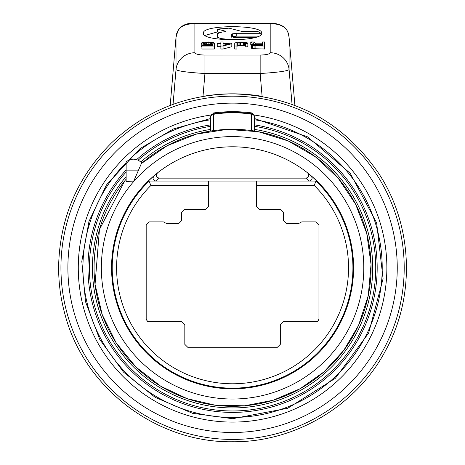 <?xml version="1.0" encoding="UTF-8"?>
<svg xmlns="http://www.w3.org/2000/svg" width="465" height="465" viewBox="0 0 465 465"><rect width="100%" height="100%" fill="white"/><g stroke="black" fill="none" stroke-linecap="round" stroke-linejoin="round"><path stroke-width="0.7" d="M202.24 96.528L202.996 96.36A173.974 173.974 0 0 1 262.109 96.354L262.865 96.517M173.05 104.363L176.008 69.599A18.955 18.466 180 0 1 194.893 52.743L194.887 23.744L191.609 23.262L273.472 23.25L270.194 23.738L194.887 23.744C183.024 23.628 176.729 28.162 176.008 37.34L176.008 69.599C177.915 71.122 187.558 72.43 204.937 73.517L202.996 96.395M203.379 33.195C201.787 24.517 263.295 24.506 261.702 33.189C263.3 41.867 201.787 41.873 203.379 33.195M203.019 43.361L206.663 44.134L214.319 43.786L214.319 49.017L201.926 49.017L201.926 45.593L212.493 45.593L212.493 44.216L208.849 44.559L203.019 44.216L201.194 43.443L201.926 42.67L204.838 42.071L208.849 41.984L212.493 42.327L214.319 43.013L206.663 42.414L203.019 43.187M201.926 46.866L201.194 46.436L201.194 43.443M220.881 46.692L217.236 46.692L217.236 43.187L220.881 43.187L220.881 41.984L223.066 41.984L223.066 43.187L231.814 43.181L231.814 43.698L223.066 46.018L220.881 46.023L220.881 43.698L217.236 43.698M231.814 43.698L231.814 46.692L223.066 49.011L220.881 49.011L220.881 46.023M237.284 46.006L237.284 43.013L236.918 43.355L236.918 49.011L234.732 49.011L234.732 43.355L235.092 42.925L237.284 42.239L242.021 41.978L245.299 42.234L247.49 42.925L247.851 43.355L247.851 46.343L240.562 45.489L238.01 45.744L236.918 46.349M264.62 46.018L264.62 49.005L252.594 48.668L251.135 48.064L251.135 44.727L254.047 43.954L250.769 41.978L253.32 41.978L256.238 43.78L262.434 43.78L262.434 41.978L264.62 41.978L264.62 46.018L254.047 45.93L251.135 45.07M251.135 45.192L250.769 44.971L250.769 41.978M191.609 23.262L191.609 23.262C185.018 23.61 180.408 26.273 177.787 31.236L176.008 37.316A4.377 1.349 -174.8 0 1 176.014 37.287M289.073 37.27A4.377 1.349 174.8 0 1 289.079 37.293L294.903 105.416L289.079 37.328C288.358 28.15 282.063 23.622 270.194 23.738L270.2 52.731A18.955 18.466 -0 0 1 289.085 69.587L289.079 37.328M262.103 96.389L260.156 73.511C277.547 72.418 287.184 71.11 289.085 69.587L292.049 104.346M241.137 31.236L244.224 31.51M205.042 35.433L217.388 31.928L219.678 32.527M260.923 34.736L260.923 33.288L257.877 31.504L241.812 31.411L229.088 28.156L217.388 29.092L225.577 31.219L225.165 31.684L222.032 32.068L217.544 33.585L217.568 37.31L220.759 38.578L229.367 39.415L243.602 39.42M231.721 37.27L232.523 36.659L236.784 36.13L258.761 36.13M236.784 36.13L236.778 33.294L260.923 33.288M254.285 37.677L233.796 37.444L231.727 36.601L231.721 34.433L232.523 33.817L236.778 33.294M217.544 33.585L217.568 37.31M217.388 31.928L217.388 29.092M225.897 31.422L225.577 31.219L225.577 31.614M229.367 39.885L229.367 39.415M212.493 45.593L212.493 44.216M210.674 45.593L210.674 44.477M208.849 45.593L208.849 44.559M206.663 45.593L206.663 44.559M204.844 45.593L204.844 44.477M203.019 45.593L203.019 44.216M201.926 45.593L201.926 43.873M214.319 43.786L214.319 43.013M212.133 43.786L212.133 43.013M211.401 43.849L211.401 42.67M210.308 44.047L210.308 42.501M208.849 44.129L208.849 42.414M206.663 44.134L206.663 42.414M205.205 44.047L205.205 42.501M204.112 43.873L204.112 42.67M203.385 43.617L203.385 42.931M214.319 46.023L201.926 46.023M223.066 49.011L223.066 46.018M223.066 43.698L223.066 45.332L229.262 43.698L223.066 43.698L223.066 45.332M236.918 46.018L234.732 46.018M245.665 46.349L245.665 43.355L245.299 43.013L242.021 42.495L237.284 43.013M247.851 43.355L245.665 43.355M245.299 46L245.299 43.013M244.573 45.744L244.573 42.751M243.48 45.57L243.48 42.582M242.021 45.489L242.021 42.495M240.562 45.489L240.562 42.495M239.103 45.576L239.103 42.582M238.01 45.744L238.01 42.751M255.872 49.011L255.872 46.018M254.053 48.924L254.047 45.93M252.594 48.668L252.594 45.675M251.501 48.319L251.495 45.332M262.434 45.587L262.434 44.297L255.506 44.297L253.32 44.814L254.413 45.5L262.434 45.587L262.434 44.297M253.687 45.332L253.687 44.553M254.413 45.5L254.413 44.384M255.506 45.587L255.506 44.297M316.2 181.054L315.985 181.054A120.348 120.348 0 0 1 318.223 352.348A120.348 120.348 0 0 1 146.917 352.348A120.348 120.348 0 0 1 149.155 181.054L208.512 181.054L208.512 185.43L150.939 185.43L148.94 181.054M256.628 185.43L256.628 181.054L315.985 181.054L314.206 185.43L256.628 185.43L256.628 206.553L259.546 209.477L280.697 209.477L283.604 212.383L283.604 220.712L286.504 223.619L298.21 223.619L300.285 222.741A2.918 2.918 0 0 1 302.372 221.869L316.055 221.869L318.955 224.769L318.949 319.141L317.665 321.251A100.487 100.487 0 0 1 317.357 321.745L283.226 321.745L280.319 324.651L280.319 344.356L277.413 347.262L187.726 347.262L184.82 344.356L184.82 324.651L181.914 321.745L147.789 321.745A100.487 100.487 0 0 1 147.475 321.251L146.19 319.141L146.184 224.769L149.085 221.869L162.831 221.869A2.918 2.918 0 0 1 164.912 222.741L166.987 223.619L178.636 223.619L181.542 220.712L181.542 212.383L184.442 209.477L205.6 209.477L208.512 206.553L208.512 185.43M256.628 131.397A138.512 138.512 0 0 1 258.366 131.717M277.535 136.797A138.512 138.512 0 0 1 302.628 148.318M327.029 166.499A138.512 138.512 0 0 1 345.245 187.25M363.421 222.38A138.512 138.512 0 0 1 369.832 249.24M370.576 279.657A138.512 138.512 0 0 1 358.55 325.378M349.808 341.566A138.512 138.512 0 0 1 334.143 361.973M312.776 380.736A138.512 138.512 0 0 1 273.321 400.191M255.413 404.422A138.512 138.512 0 0 1 229.751 406.288M201.531 402.795A138.512 138.512 0 0 1 160.768 386.252M144.592 374.79A138.512 138.512 0 0 1 125.12 355.214M108.63 329.639A138.512 138.512 0 0 1 98.824 303.825M141.813 163.169L141.848 163.139A10.933 10.933 0 0 0 126.137 161.965L126.137 181.623L133.426 181.844L141.372 163.552L167.115 145.737L196.201 134.153L227.147 129.398L258.366 131.717L288.271 140.988L315.328 156.734L338.16 178.159L355.597 204.164L366.746 233.418L371.041 264.428L368.263 295.612L358.55 325.378L343.711 350.471L323.942 371.907L300.128 388.723L273.321 400.191L244.706 405.782L215.551 405.271L187.157 398.662L160.768 386.252L136.001 367.106L116.169 342.879L102.283 314.822L95.052 284.359L99.452 229.536L124.841 180.745A138.512 138.512 0 0 0 203.217 403.172A138.512 138.512 0 0 0 366.687 233.192A138.512 138.512 0 0 0 141.372 163.552A138.512 138.512 0 0 1 366.687 233.192A138.512 138.512 0 0 1 203.217 403.172A138.512 138.512 0 0 1 126.137 179.165A138.512 138.512 0 0 0 124.841 180.745M318.415 182.513A121.016 121.016 0 0 1 277.808 380.05A121.016 121.016 0 0 1 111.571 265.875A121.016 121.016 0 0 1 318.415 182.513M156.071 181.054L148.341 181.054A120.912 120.912 0 0 1 154.717 175.288M310.422 175.288A120.912 120.912 0 0 1 316.799 181.054L309.068 181.054M311.126 175.921C312.846 178.473 312.224 180.182 309.26 181.054L155.88 181.054C152.921 180.182 152.299 178.473 154.02 175.921L157.525 172.87A121.016 121.016 0 0 1 307.621 172.87L311.19 175.979L307.621 172.87C309.533 175.549 308.981 177.305 305.953 178.136L309.039 181.054M210.692 116.134L210.692 131.031L210.692 116.134L213.609 112.949A144.342 143.801 180 0 1 251.519 112.885L251.902 112.937L251.902 113.82A2.918 0.698 98.9 0 0 251.519 114.227A2.918 2.476 -0 0 1 254.431 116.698L254.431 131.031L254.431 116.698A2.918 2.906 180 0 0 251.902 113.82C239.051 111.821 226.153 111.844 213.214 113.896A2.918 2.906 180 0 0 210.692 116.773A2.918 2.476 -0 0 1 213.609 114.297C226.298 112.286 238.934 112.263 251.519 114.227L251.519 130.595M254.431 116.07L254.431 116.698L254.431 116.07L251.902 112.937M317.688 321.239A2.918 2.918 0 0 0 318.304 320.67M318.74 319.932A2.918 2.918 0 0 0 318.938 319.193M146.208 319.193A2.918 2.918 0 0 0 146.399 319.932M146.835 320.67A2.918 2.918 0 0 0 147.457 321.239M305.953 178.136L159.187 178.136C156.159 177.305 155.606 175.549 157.525 172.87L154.02 175.921M155.88 181.054L159.187 178.136M176.008 37.316L170.196 105.427L176.008 37.34M194.893 52.743C195.538 54.161 198.886 54.934 204.937 55.05L204.937 73.517L260.156 73.511L260.156 55.044C266.213 54.922 269.56 54.149 270.2 52.731M204.937 55.05L260.156 55.044M232.593 439.437A171.631 171.631 0 0 1 60.938 267.828A171.631 171.631 0 0 1 232.552 96.174A171.631 171.631 0 0 1 404.201 267.788A171.631 171.631 0 0 1 232.593 439.437M232.587 432.485A164.68 164.68 0 0 1 67.89 267.823A164.68 164.68 0 0 1 232.552 103.125A164.68 164.68 0 0 1 397.25 267.788A164.68 164.68 0 0 1 232.587 432.485M210.866 115.047A154.293 154.293 0 0 0 78.666 278.692A154.293 154.293 0 0 0 232.587 422.098A154.293 154.293 0 0 0 386.479 278.675A154.293 154.293 0 0 0 254.274 115.047M126.137 162.611A149.649 149.649 0 0 0 232.587 417.454A149.649 149.649 0 0 0 381.817 278.756A149.649 149.649 0 0 0 254.431 119.761M210.692 119.767A149.649 149.649 0 0 0 128.311 160.454M126.137 169.923A144.603 144.603 0 0 0 232.587 412.409A144.603 144.603 0 0 0 376.76 278.762A144.603 144.603 0 0 0 254.431 124.864M210.692 124.87A144.603 144.603 0 0 0 136.588 159.652M126.137 172.056A143.168 143.168 0 0 0 232.587 410.973A143.168 143.168 0 0 0 375.319 278.762A143.168 143.168 0 0 0 254.431 126.317M210.692 126.323A143.168 143.168 0 0 0 138.099 160.233M254.431 129.386A140.134 140.134 0 0 1 372.703 267.788A140.134 140.134 0 0 1 105.27 326.395A140.134 140.134 0 0 1 126.137 176.654M140.721 161.971A140.134 140.134 0 0 1 210.692 129.392M232.523 36.659L232.523 33.817M224.269 39.647L224.269 39.118M220.759 39.351L220.759 38.578M126.137 161.965A10.933 10.933 0 0 1 141.848 163.139M138.715 170.12L126.137 170.12M133.426 181.844A131.223 131.223 0 0 1 356.085 223.496A131.223 131.223 0 0 1 210.68 397.186A131.223 131.223 0 0 1 133.426 181.844M213.609 130.595L213.609 114.297A2.918 0.715 -99.1 0 0 213.214 113.896L213.214 113.001M314.206 185.43A115.977 115.977 0 0 1 314.7 349.686A115.977 115.977 0 0 1 150.439 349.686A115.977 115.977 0 0 1 150.939 185.43M232.552 93.86C185.843 94.517 145.493 110.862 111.507 142.906C77.713 176.636 60.095 217.37 58.648 265.096C58.404 281.592 60.45 297.803 64.798 313.724C83.758 387.705 156.234 443 232.593 441.75C295.037 442.453 356.725 405.678 385.659 350.383C415.972 295.833 412.827 224.089 377.94 172.288C342.647 121.737 294.182 95.592 232.552 93.86M210.692 118.494L173.433 128.968L140.064 148.579L106.433 184.971L88.978 221.404L81.805 261.359L85.514 301.68L99.772 339.479L123.545 372.145L155.211 397.372L192.551 413.304L232.587 418.709L287.788 408.247L335.335 378.312L368.64 333.056L383.079 278.762L376.65 222.944L350.255 173.346L307.539 136.844L254.431 118.494M273.472 23.25C287.405 25.406 287.899 31.719 289.079 37.299"/></g></svg>
